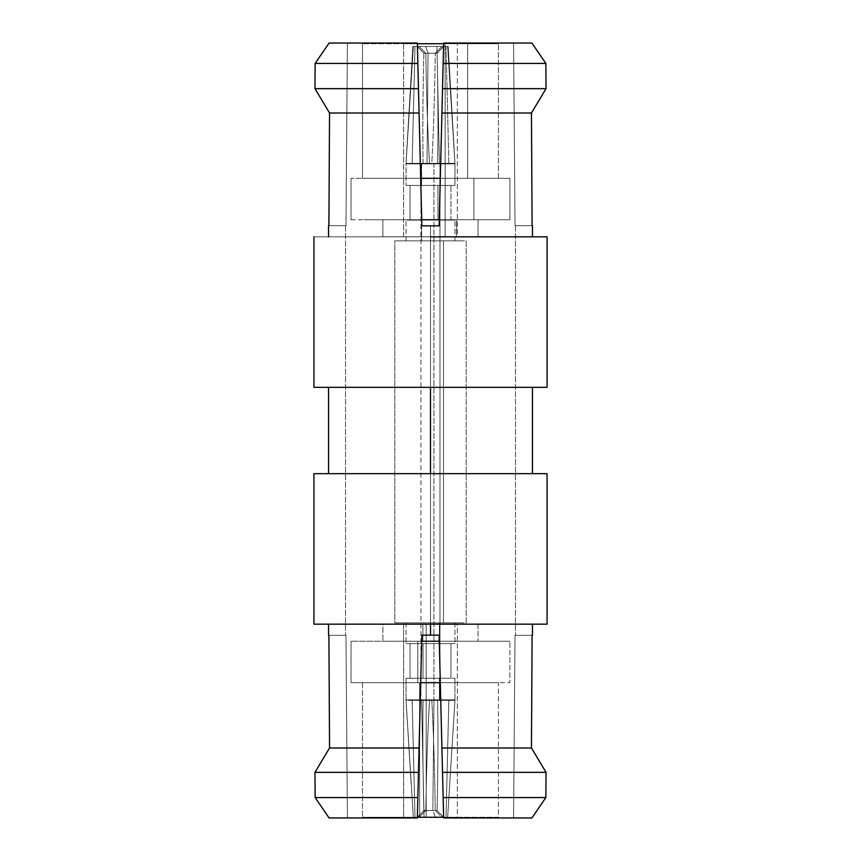 <?xml version="1.0" encoding="UTF-8"?>
<svg xmlns="http://www.w3.org/2000/svg" width="861" height="861" viewBox="0 0 861 861"><rect width="100%" height="100%" fill="white"/><g stroke="black" fill="none" stroke-linecap="round" stroke-linejoin="round"><path stroke-width="0.65" stroke-dasharray="4.3 3.23" d="M417.348 43.05L329.074 43.05L417.348 43.05L347.413 43.05L345.971 225.668L347.413 43.05L417.348 43.05L421.868 225.84L439.132 225.84L443.652 43.05L531.926 43.05L443.652 43.05L513.587 43.05L515.029 225.668L513.587 43.05L443.652 43.05L439.132 225.84L430.5 225.84L430.5 635.16L439.132 635.16L443.652 817.95L513.587 817.95L515.029 635.332L513.587 817.95L443.652 817.95L439.132 635.16L421.868 635.16L417.348 817.95L347.413 817.95L345.971 635.332L347.413 817.95L417.348 817.95L421.868 635.16L430.5 635.16L430.5 225.84L421.868 225.84L417.348 43.05L418.478 88.661L314.965 88.661L315.137 63.445L417.854 63.445L315.137 63.445L314.965 88.661L418.478 88.661L421.868 225.84L430.5 225.84L430.5 236.84L328.536 236.84L532.464 236.84L430.5 236.84L532.464 236.84L430.5 236.84L430.5 225.84L439.132 225.84L443.146 63.445L545.863 63.445L546.035 88.661L442.522 88.661L546.035 88.661L545.863 63.445L443.146 63.445L443.652 43.05L531.926 43.05L443.652 43.05L441.919 113.017L531.452 113.017L441.919 113.017L439.132 225.84L443.652 43.05L439.132 225.84L421.868 225.84L419.081 113.017L329.548 113.017L419.081 113.017L417.348 43.05L329.074 43.05L417.348 43.05L421.868 225.84L430.5 225.84L421.868 225.84L417.348 43.05L329.074 43.05L347.413 43.05L345.971 225.668L328.902 225.668L329.548 113.017L328.902 225.668L345.971 225.668L347.413 43.05L417.348 43.05L347.413 43.05L345.971 225.668L328.902 225.668L345.971 225.668L347.413 43.05L417.348 43.05L421.868 225.84L439.132 225.84L443.652 43.05L531.926 43.05L513.587 43.05L515.029 225.668L532.098 225.668L515.029 225.668L532.098 225.668L515.029 225.668L513.587 43.05L531.926 43.05L443.652 43.05L513.587 43.05L515.029 225.668L513.587 43.05L443.652 43.05L439.132 225.84L430.5 225.84L430.5 635.16L421.868 635.16L419.081 747.983L329.548 747.983L328.902 635.332L345.971 635.332L328.902 635.332L345.971 635.332L347.413 817.95L329.074 817.95L417.348 817.95L329.074 817.95L347.413 817.95L329.074 817.95L347.413 817.95L345.971 635.332L328.902 635.332L329.548 747.983L419.081 747.983L417.854 797.555L315.137 797.555L314.965 772.339L418.478 772.339L314.965 772.339L315.137 797.555L417.854 797.555L417.348 817.95L421.868 635.16L439.132 635.16L421.868 635.16L417.348 817.95L421.868 635.16L439.132 635.16L443.652 817.95L442.522 772.339L546.035 772.339L545.863 797.555L443.146 797.555L545.863 797.555L546.035 772.339L442.522 772.339L441.919 747.983L531.452 747.983L441.919 747.983L439.132 635.16L443.652 817.95L531.926 817.95L443.652 817.95L513.587 817.95L443.652 817.95L439.132 635.16L430.5 635.16L439.132 635.16L443.652 817.95L531.926 817.95L513.587 817.95L531.926 817.95L513.587 817.95L515.029 635.332L513.587 817.95L515.029 635.332L532.098 635.332L531.452 747.983L532.098 635.332L515.029 635.332L532.098 635.332L515.029 635.332L513.587 817.95L443.652 817.95L439.132 635.16L421.868 635.16L417.348 817.95L347.413 817.95L345.971 635.332L347.413 817.95L417.348 817.95L421.868 635.16L430.5 635.16L430.5 225.84L421.868 225.84L417.348 43.05L418.478 88.661L314.965 88.661L315.137 63.445L417.854 63.445L315.137 63.445L314.965 88.661L418.478 88.661L421.868 225.84L430.5 225.84L430.5 236.84L547.079 236.84L313.921 236.84L430.5 236.84L430.5 387.332L313.921 387.332L547.079 387.332L430.5 387.332L430.5 236.84L328.536 236.84L547.079 236.84L328.536 236.84L532.464 236.84L430.5 236.84L532.464 236.84L430.5 236.84L430.5 225.84L439.132 225.84L443.146 63.445L545.863 63.445L546.035 88.661L442.522 88.661L546.035 88.661L545.863 63.445L443.146 63.445L443.652 43.05L531.926 43.05L443.652 43.05L441.919 113.017L531.452 113.017L441.919 113.017L439.132 225.84L443.652 43.05L439.132 225.84L421.868 225.84L419.081 113.017L329.548 113.017L419.081 113.017L417.348 43.05L329.074 43.05L417.348 43.05L421.868 225.84L430.5 225.84L421.868 225.84L417.348 43.05M430.5 624.16L313.921 624.16L547.079 624.16L430.5 624.16L430.5 473.668L547.079 473.668L313.921 473.668L430.5 473.668L430.5 624.16L313.921 624.16L547.079 624.16L430.5 624.16L430.5 473.668L532.464 473.668L328.536 473.668L547.079 473.668L313.921 473.668L430.5 473.668L430.5 624.16L313.921 624.16L430.5 624.16M430.5 387.332L313.921 387.332L547.079 387.332L430.5 387.332L430.5 236.84L547.079 236.84L313.921 236.84L430.5 236.84L430.5 387.332L328.536 387.332L532.464 387.332L313.921 387.332L430.5 387.332M435.257 53.242L428.057 53.242L425.646 46.451L441.844 46.451L435.257 53.242C434.697 94.882 433.535 131.755 431.781 163.881L437.56 163.881L433.933 163.881L433.933 699.832L429.553 699.832C427.713 730.871 426.464 767.743 425.818 810.47L432.879 810.47L435.289 817.272L443.447 817.272L437.076 810.47L432.879 810.47L433.933 699.832L439.982 699.832L420.954 699.832L420.954 163.881L423.106 163.881C422.579 131.755 422.826 94.882 423.849 53.242L428.057 53.242L427.002 163.881L423.106 163.881L431.781 163.881L427.002 163.881L428.057 53.242L435.257 53.242L441.844 46.451L413.355 46.451L446.009 46.451L441.844 46.451L446.009 46.451L448.872 163.364L406.037 163.881L412.15 163.881L414.991 46.451L436.936 46.451L439.411 163.364L412.128 163.364L454.963 163.364L431.781 163.881C433.535 131.755 434.697 94.882 435.257 53.242L423.849 53.242C422.826 94.882 422.579 131.755 423.106 163.881L406.037 163.881L423.106 163.881C422.579 131.755 422.826 94.882 423.849 53.242L417.52 46.451L423.849 53.242L428.057 53.242L425.646 46.451L428.057 53.242L427.002 163.881L423.106 163.881L454.963 163.881L437.56 163.881C438.227 132.852 438.066 95.969 437.076 53.242L425.818 53.242C426.464 95.969 427.713 132.852 429.553 163.881L433.933 163.881L429.553 163.881C427.713 132.852 426.464 95.969 425.818 53.242L419.178 46.451L447.645 46.451L414.991 46.451L419.178 46.451L414.991 46.451L412.15 163.881L429.553 163.881L406.037 163.881L413.355 46.451L441.844 46.451L435.257 53.242C434.697 94.882 433.535 131.755 431.781 163.881L437.56 163.881L427.002 163.881L428.057 53.242L435.257 53.242L441.844 46.451L413.355 46.451L406.037 163.364L421.589 163.364L421.589 185.459L454.974 185.459L406.026 185.459L421.589 185.459L421.589 163.364L448.872 163.364L446.009 46.451L413.355 46.451L446.009 46.451L441.844 46.451L446.009 46.451L448.872 163.364L406.037 163.881L412.15 163.881L414.991 46.451L447.645 46.451L443.447 46.451L437.076 53.242C438.066 95.969 438.227 132.852 437.56 163.881L454.963 163.881L447.645 46.451L454.963 163.364L439.411 163.364L436.936 46.451L439.411 163.364L412.128 163.364L454.963 163.881L431.781 163.881C433.535 131.755 434.697 94.882 435.257 53.242M443.706 817.272L414.991 817.272L447.645 817.272L443.447 817.272L447.645 817.272L454.974 700.359L406.037 699.832L413.355 817.272L406.026 700.359L433.933 699.832L433.933 163.881L437.56 163.881L433.933 163.881L433.933 699.832L432.879 810.47L437.076 810.47C438.066 767.743 438.227 730.871 437.56 699.832L412.15 699.832L414.991 817.272L419.178 817.272L425.818 810.47C426.464 767.743 427.713 730.871 429.553 699.832C427.713 730.871 426.464 767.743 425.818 810.47L419.178 817.272L435.289 817.272L432.879 810.47L425.818 810.47L432.879 810.47L435.289 817.272L443.447 817.272L442.188 815.894L443.447 817.272L414.991 817.272L412.128 700.359L439.411 700.359L439.411 678.264L454.974 678.264L406.026 678.264L439.411 678.264L439.411 700.359L454.963 699.832L447.645 817.272L454.974 700.359L406.037 699.832L431.781 699.832C433.535 731.958 434.697 768.841 435.257 810.47L423.849 810.47C422.826 768.841 422.579 731.958 423.106 699.832L406.037 699.832L411.171 783.951L406.026 700.359L448.872 700.359L454.963 699.832L437.56 699.832C438.227 730.871 438.066 767.743 437.076 810.47L442.188 815.894L437.076 810.47L432.879 810.47L433.933 699.832L454.963 699.832L448.85 699.832L446.009 817.272L424.064 817.272L421.589 700.359L424.064 817.272L413.355 817.272L446.009 817.272L441.844 817.272L446.009 817.272L448.872 700.359L406.037 699.832L433.933 699.832L433.933 163.881L423.106 163.881L437.56 163.881C438.227 132.852 438.066 95.969 437.076 53.242L443.447 46.451L419.178 46.451L425.818 53.242L437.076 53.242L425.818 53.242C426.464 95.969 427.713 132.852 429.553 163.881C427.713 132.852 426.464 95.969 425.818 53.242L419.178 46.451L447.645 46.451L414.991 46.451L419.178 46.451L414.991 46.451L412.15 163.881L429.553 163.881L406.037 163.881L423.106 163.881L406.037 163.364L413.355 46.451L417.52 46.451L423.849 53.242C422.826 94.882 422.579 131.755 423.106 163.881L420.954 163.881L420.954 699.832L423.106 699.832C422.579 731.958 422.826 768.841 423.849 810.47L417.52 817.272L441.844 817.272L435.257 810.47C434.697 768.841 433.535 731.958 431.781 699.832L448.85 699.832L431.781 699.832C433.535 731.958 434.697 768.841 435.257 810.47L441.844 817.272L413.355 817.272L417.52 817.272L423.849 810.47L435.257 810.47L423.849 810.47C422.826 768.841 422.579 731.958 423.106 699.832L406.037 699.832L423.106 699.832C422.579 731.958 422.826 768.841 423.849 810.47L417.52 817.272L446.009 817.272L424.064 817.272L421.589 700.359L448.85 699.832L433.933 699.832L432.879 810.47L437.076 810.47C438.066 767.743 438.227 730.871 437.56 699.832C438.227 730.871 438.066 767.743 437.076 810.47L443.447 817.272L447.645 817.272L414.991 817.272L447.645 817.272L443.447 817.272L437.076 810.47L443.706 817.272M439.982 163.881L454.963 163.364L447.645 46.451L443.447 46.451L437.076 53.242C438.066 95.969 438.227 132.852 437.56 163.881L439.982 163.881L439.982 699.832L439.982 163.881M413.355 817.272L406.026 700.359L413.355 817.272L424.064 817.272L413.355 817.272M443.501 240.854L466.188 240.854L466.188 622.869L397.265 622.869L463.735 622.869L443.501 622.869L443.501 240.854L394.812 240.854L394.812 622.869L463.735 622.869L397.265 622.869L443.501 622.869L443.501 240.854L443.501 622.869L463.735 622.869L394.812 622.869L394.812 240.854L466.188 240.854L466.188 622.869L443.501 622.869L443.501 240.854L463.735 240.854L397.265 240.854L443.501 240.854M439.411 622.869L406.026 622.869L439.411 622.869L439.411 643.597L406.026 643.597L454.974 643.597L439.411 643.597L439.411 622.869L406.026 622.869L439.411 622.869L439.411 643.597L453.284 643.597L406.026 643.597L454.974 643.597L439.411 643.597L439.411 622.869L407.716 622.869L439.411 622.869M423.042 678.264L449.56 678.264L411.44 678.264L423.042 678.264L423.042 643.597L410.04 643.597L450.96 643.597L423.042 643.597L423.042 678.264L449.56 678.264L411.44 678.264L423.042 678.264L423.042 643.597L449.56 643.597L411.44 643.597L449.56 643.597L423.042 643.597L423.042 678.264L411.44 678.264L449.56 678.264L423.042 678.264M450.96 678.264L437.958 678.264L450.96 678.264L450.96 643.597L450.96 678.264M439.411 678.264L406.026 678.264L439.411 678.264L439.411 700.359L439.411 678.264L407.716 678.264L439.411 678.264M423.623 810.707L435.257 810.47C434.697 768.841 433.535 731.958 431.781 699.832L448.85 699.832L446.009 817.272L441.844 817.272L435.257 810.47L441.844 817.272L417.52 817.272L423.849 810.47L417.23 817.272L423.623 810.707M421.589 240.854L454.974 240.854L406.026 240.854L421.589 240.854L421.589 220.125L406.026 220.125L454.974 220.125L421.589 220.125L421.589 240.854L454.974 240.854L406.026 240.854L421.589 240.854L421.589 220.125L453.284 220.125L406.026 220.125L454.974 220.125L421.589 220.125L421.589 240.854L407.716 240.854L453.284 240.854L421.589 240.854M412.828 46.451L406.037 163.364L421.589 163.364L421.589 185.459L407.716 185.459L454.974 185.459L406.026 185.459L421.589 185.459L421.589 163.364L448.872 163.364L446.009 46.451L412.828 46.451L406.026 163.364L406.026 185.459L406.026 163.364L412.828 46.451M448.172 46.451L454.963 163.364L439.411 163.364L436.936 46.451L448.172 46.451L454.974 163.364L454.974 185.459L454.974 163.364L448.172 46.451M437.958 185.459L450.96 185.459L450.96 220.125L411.44 220.125L449.56 220.125L437.958 220.125L437.958 185.459L410.04 185.459L410.04 220.125L449.56 220.125L411.44 220.125L437.958 220.125L437.958 185.459L437.958 220.125L449.56 220.125L410.04 220.125L410.04 185.459L450.96 185.459L450.96 220.125L437.958 220.125L437.958 185.459L449.56 185.459L411.44 185.459L437.958 185.459M426.184 624.225L403.615 624.225L403.615 817.272L456.976 817.272L403.96 817.272L426.184 817.272L426.184 624.225L457.32 624.225L457.32 817.272L403.96 817.272L456.976 817.272L426.184 817.272L426.184 624.225L426.184 817.272L403.96 817.272L457.32 817.272L457.32 624.225L403.615 624.225L403.615 817.272L426.184 817.272L426.184 624.225L403.96 624.225L456.976 624.225L426.184 624.225M419.63 682.687L497.572 682.687L363.364 682.687L419.63 682.687L419.63 817.272L362.492 817.272L419.63 817.272L419.63 682.687L497.572 682.687L363.364 682.687L419.63 682.687L419.63 817.272L497.572 817.272L419.63 817.272L419.63 682.687L363.364 682.687L497.572 682.687L419.63 682.687M498.444 682.687L441.295 682.687L498.444 682.687L498.444 817.272L443.641 817.272L498.444 817.272L498.444 682.687M441.295 817.272L363.364 817.272L441.295 817.272M417.811 641.219L508.873 641.219L417.811 641.219L417.811 682.687L351.04 682.687L420.695 682.687L351.04 682.687L417.811 682.687L417.811 641.219L508.873 641.219L417.811 641.219L417.811 682.687L509.895 682.687L417.811 682.687L417.811 641.219L421.718 641.219L351.04 641.219L417.811 641.219M509.895 641.219L443.124 641.219L509.895 641.219L509.895 682.687L509.895 641.219M440.305 682.687L352.052 682.687L440.305 682.687M422.88 641.219L478.049 641.219L422.88 641.219L422.88 624.225L477.435 624.225L383.489 624.225L422.88 624.225L422.88 641.219L477.435 641.219L383.489 641.219L477.435 641.219L422.88 641.219L422.88 624.225L383.489 624.225L477.435 624.225L383.489 624.225L422.88 624.225L422.88 641.219M478.049 624.225L383.489 624.225L478.049 624.225L478.049 641.219L478.049 624.225M382.887 624.225L422.88 624.225L382.887 624.225L382.887 641.219L382.887 624.225M445.148 236.775L457.32 236.775L457.32 43.728L407.985 43.728L452.94 43.728L445.148 43.728L445.148 236.775L403.615 236.775L403.615 43.728L452.94 43.728L407.985 43.728L445.148 43.728L445.148 236.775L445.148 43.728L452.94 43.728L403.615 43.728L403.615 236.775L457.32 236.775L457.32 43.728L445.148 43.728L445.148 236.775L452.94 236.775L407.985 236.775L445.148 236.775M467.641 178.313L373.556 178.313L487.369 178.313L467.641 178.313L467.641 43.728L498.444 43.728L443.641 43.728L498.433 43.728L467.641 43.728L467.641 178.313L373.556 178.313L487.369 178.313L467.641 178.313L467.641 43.728L362.492 43.728L498.444 43.728L443.641 43.728L498.433 43.728L467.641 43.728L467.641 178.313L487.369 178.313L373.556 178.313L467.641 178.313M362.492 178.313L393.283 178.313L362.492 178.313L362.492 43.728L362.492 178.313M417.359 43.728L467.641 43.728L417.359 43.728M473.905 219.781L363.966 219.781L473.905 219.781L473.905 178.313L509.895 178.313L440.305 178.313L509.777 178.313L473.905 178.313L473.905 219.781L363.966 219.781L473.905 219.781L473.905 178.313L351.04 178.313L509.895 178.313L440.305 178.313L509.777 178.313L473.905 178.313L473.905 219.781L509.744 219.781L439.282 219.781L509.895 219.781L473.905 219.781M351.04 219.781L387.019 219.781L351.04 219.781L351.04 178.313L351.04 219.781M420.695 178.313L363.966 178.313L420.695 178.313M456.491 219.781L382.887 219.781L456.491 219.781L456.491 236.775L390.636 236.775L470.3 236.775L456.491 236.775L456.491 219.781L390.636 219.781L470.3 219.781L390.636 219.781L456.491 219.781L456.491 236.775L470.3 236.775L390.636 236.775L470.3 236.775L456.491 236.775L456.491 219.781M382.887 236.775L470.3 236.775L382.887 236.775L382.887 219.781L382.887 236.775M478.049 236.775L456.491 236.775L478.049 236.775L478.049 219.781L478.049 236.775M328.902 225.668L329.548 113.017L328.902 225.668L345.971 225.668L328.902 225.668L345.971 225.668L347.413 43.05L345.971 225.668L328.902 225.668M532.098 225.668L515.029 225.668L532.098 225.668M347.413 817.95L417.348 817.95L329.074 817.95L347.413 817.95L329.074 817.95L347.413 817.95L345.971 635.332L328.902 635.332L345.971 635.332L347.413 817.95M546.035 772.339L545.863 797.555L443.146 797.555L442.522 772.339L546.035 772.339L442.522 772.339L441.919 747.983L531.452 747.983L441.919 747.983L439.132 635.16L421.868 635.16L419.081 747.983L329.548 747.983L328.902 635.332L345.971 635.332L328.902 635.332L329.548 747.983L419.081 747.983L417.854 797.555L315.137 797.555L314.965 772.339L418.478 772.339L314.965 772.339L315.137 797.555L417.854 797.555L417.348 817.95L421.868 635.16L439.132 635.16L443.652 817.95L443.146 797.555L545.863 797.555L546.035 772.339M531.926 817.95L443.652 817.95L531.926 817.95M532.098 635.332L531.452 747.983L532.098 635.332L515.029 635.332L513.587 817.95L515.029 635.332L532.098 635.332M430.5 473.668L547.079 473.668L430.5 473.668M441.919 747.983L439.132 635.16L441.919 747.983M421.868 635.16L417.348 817.95L421.868 635.16L439.132 635.16L421.868 635.16M430.5 236.84L547.079 236.84L430.5 236.84M329.074 43.05L347.413 43.05L329.074 43.05M531.926 43.05L513.587 43.05L515.029 225.668L513.587 43.05L531.926 43.05M447.645 817.272L454.974 700.359L412.128 700.359L414.991 817.272L419.178 817.272L425.818 810.47C426.464 767.743 427.713 730.871 429.553 699.832L412.15 699.832L414.991 817.272L447.645 817.272M431.781 699.832L454.963 699.832L431.781 699.832M421.589 700.359L424.064 817.272L446.009 817.272L448.872 700.359L421.589 700.359M439.411 643.597L407.716 643.597L439.411 643.597M423.042 643.597L449.56 643.597L423.042 643.597M435.289 817.272L432.879 810.47L425.818 810.47L419.178 817.272L435.289 817.272M421.589 185.459L453.284 185.459L421.589 185.459M421.589 220.125L453.284 220.125L421.589 220.125M425.646 46.451L428.057 53.242L423.849 53.242L417.52 46.451L425.646 46.451M437.076 53.242L443.447 46.451L419.178 46.451L425.818 53.242L437.076 53.242M345.53 225.668L345.53 635.332L345.53 225.668M515.47 225.668L515.47 635.332L515.47 225.668M454.974 678.264L454.974 700.359L454.974 678.264M406.026 678.264L406.026 700.359L406.026 678.264M454.974 622.869L454.974 643.597L454.974 622.869M406.026 622.869L406.026 643.597L406.026 622.869M410.04 678.264L410.04 643.597L410.04 678.264M454.974 240.854L454.974 220.125L454.974 240.854M406.026 240.854L406.026 220.125L406.026 240.854M423.623 53.016L417.23 46.451L423.623 53.016M437.765 52.543L443.706 46.451L437.765 52.543M362.492 682.687L362.492 817.272L362.492 682.687M351.04 641.219L351.04 682.687L351.04 641.219M498.444 178.313L498.444 43.728L498.444 178.313M509.895 219.781L509.895 178.313L509.895 219.781"/><path stroke-width="1.29" d="M546.035 88.661L545.863 63.445L443.146 63.445L442.522 88.661L546.035 88.661L531.452 113.017L546.035 88.661L442.522 88.661L441.919 113.017L531.452 113.017L532.098 225.668L531.452 113.017L441.919 113.017L439.132 225.84L421.868 225.84L419.081 113.017L329.548 113.017L328.902 225.668L329.548 113.017L314.965 88.661L418.478 88.661L417.854 63.445L315.137 63.445L314.965 88.661L329.548 113.017L419.081 113.017L418.478 88.661L314.965 88.661L315.137 63.445L329.074 43.05L315.137 63.445L417.854 63.445L417.348 43.05L329.074 43.05L417.348 43.05L421.868 225.84L439.132 225.84L443.146 63.445L545.863 63.445L531.926 43.05L545.863 63.445L531.926 43.05L443.652 43.05L443.146 63.445L443.652 43.05L531.926 43.05L545.863 63.445L546.035 88.661L531.452 113.017L546.035 88.661L545.863 63.445L443.146 63.445L442.522 88.661L546.035 88.661L531.452 113.017L532.098 225.668L531.452 113.017L546.035 88.661L442.522 88.661L441.919 113.017L531.452 113.017L532.098 225.668L531.452 113.017L441.919 113.017L439.132 225.84L421.868 225.84L419.081 113.017L329.548 113.017L314.965 88.661L329.548 113.017L328.902 225.668L329.548 113.017L314.965 88.661L418.478 88.661L417.854 63.445L315.137 63.445L329.074 43.05L315.137 63.445L314.965 88.661L329.548 113.017L419.081 113.017L418.478 88.661L314.965 88.661L315.137 63.445L329.074 43.05L315.137 63.445L417.854 63.445L417.348 43.05L329.074 43.05L417.348 43.05L421.868 225.84L439.132 225.84L443.146 63.445L545.863 63.445L531.926 43.05L545.863 63.445L531.926 43.05L443.652 43.05L443.146 63.445L443.652 43.05L531.926 43.05L545.863 63.445L546.035 88.661L531.452 113.017L546.035 88.661M430.5 236.84L547.079 236.84L430.5 236.84M430.5 387.332L313.921 387.332L547.079 387.332L430.5 387.332L430.5 473.668L547.079 473.668L313.921 473.668L430.5 473.668L430.5 387.332L547.079 387.332L313.921 387.332L547.079 387.332L430.5 387.332L430.5 473.668L313.921 473.668L547.079 473.668L313.921 473.668L430.5 473.668L430.5 387.332L547.079 387.332L430.5 387.332M545.863 797.555L546.035 772.339L442.522 772.339L443.146 797.555L545.863 797.555L531.926 817.95L545.863 797.555L443.146 797.555L443.652 817.95L531.926 817.95L443.652 817.95L442.522 772.339L546.035 772.339L531.452 747.983L546.035 772.339L531.452 747.983L441.919 747.983L442.522 772.339L441.919 747.983L531.452 747.983L532.098 635.332L531.452 747.983L546.035 772.339L545.863 797.555L531.926 817.95L545.863 797.555L546.035 772.339L442.522 772.339L443.146 797.555L545.863 797.555L531.926 817.95L545.863 797.555L443.146 797.555L443.652 817.95L531.926 817.95L443.652 817.95L442.522 772.339L546.035 772.339L531.452 747.983L546.035 772.339L531.452 747.983L441.919 747.983L439.132 635.16L442.522 772.339L441.919 747.983L531.452 747.983L532.098 635.332L531.452 747.983L546.035 772.339L545.863 797.555L531.926 817.95L545.863 797.555M328.902 635.332L329.548 747.983L419.081 747.983L421.868 635.16L430.5 635.16L430.5 624.16L430.5 635.16L439.132 635.16L421.868 635.16L419.081 747.983L329.548 747.983L314.965 772.339L315.137 797.555L417.854 797.555L418.478 772.339L314.965 772.339L329.548 747.983L328.902 635.332L329.548 747.983L314.965 772.339L418.478 772.339L419.081 747.983L417.854 797.555L315.137 797.555L329.074 817.95L315.137 797.555L314.965 772.339L329.548 747.983L419.081 747.983L421.868 635.16L430.5 635.16L430.5 624.16L313.921 624.16L547.079 624.16L430.5 624.16L547.079 624.16L430.5 624.16L430.5 635.16L439.132 635.16L441.919 747.983L439.132 635.16L421.868 635.16L419.081 747.983L329.548 747.983L314.965 772.339L315.137 797.555L329.074 817.95L417.348 817.95L417.854 797.555L417.348 817.95L329.074 817.95L315.137 797.555L417.854 797.555L418.478 772.339L314.965 772.339L329.548 747.983L328.902 635.332M417.359 817.272L443.641 817.272L417.359 817.272M439.282 641.219L421.718 641.219L439.282 641.219M420.695 682.687L440.305 682.687L420.695 682.687M443.641 43.728L417.359 43.728L443.641 43.728M421.718 219.781L439.282 219.781L421.718 219.781M440.305 178.313L420.695 178.313L440.305 178.313M314.965 772.339L418.478 772.339L419.081 747.983L417.854 797.555L315.137 797.555L329.074 817.95L315.137 797.555L314.965 772.339L329.548 747.983L314.965 772.339M329.074 817.95L417.348 817.95L417.854 797.555L417.348 817.95L329.074 817.95L315.137 797.555L329.074 817.95M430.5 624.16L313.921 624.16L430.5 624.16M430.5 473.668L313.921 473.668L430.5 473.668M329.548 113.017L314.965 88.661L329.548 113.017M315.137 63.445L329.074 43.05L315.137 63.445M532.098 225.668L531.452 113.017L532.098 225.668M328.536 236.84L328.536 225.668L328.536 236.84M532.464 236.84L532.464 225.668L532.464 236.84M547.079 236.84L547.079 387.332L547.079 236.84M313.921 236.84L313.921 387.332L313.921 236.84M328.536 635.332L328.536 624.16L328.536 635.332M532.464 624.16L532.464 635.332L532.464 624.16M547.079 473.668L547.079 624.16L547.079 473.668M313.921 473.668L313.921 624.16L313.921 473.668M532.464 473.668L532.464 387.332L532.464 473.668M328.536 473.668L328.536 387.332L328.536 473.668"/></g></svg>
